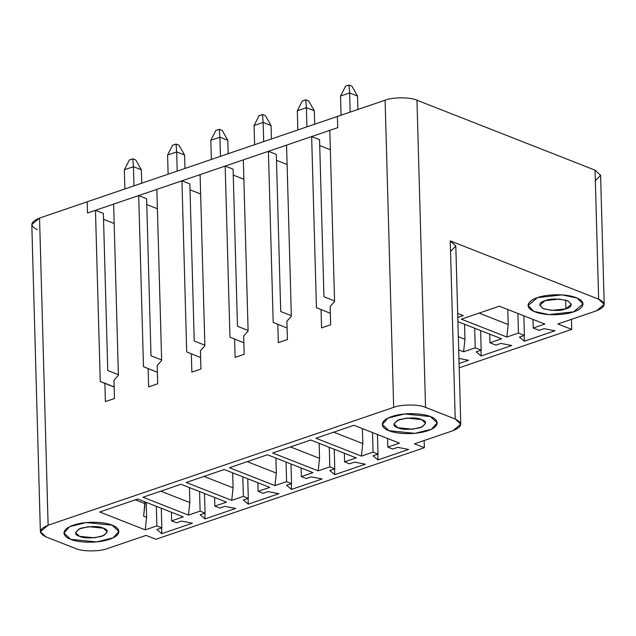<?xml version="1.0" encoding="UTF-8"?>
<svg xmlns="http://www.w3.org/2000/svg" width="636" height="636" viewBox="0 0 636 636"><rect width="100%" height="100%" fill="white"/><g stroke="black" fill="none" stroke-linecap="round" stroke-linejoin="round"><path stroke-width="0.95" d="M124.887 188.948L124.354 169.78L124.887 188.948M141.343 169.788L141.717 183.208L141.343 169.788L133.433 166.68L133.965 185.855L133.433 166.68L124.354 169.78L133.433 166.68L132.789 158.801L135.762 159.97L132.789 158.801L129.386 159.962L132.789 158.801L133.433 166.68L141.343 169.788L135.762 159.97L141.343 169.788M129.386 159.962L124.354 169.78L129.386 159.962M168.127 174.2L167.586 155.025L168.127 174.2M184.583 155.041L184.957 168.461L184.583 155.041L176.665 151.932L177.206 171.1L176.665 151.932L167.586 155.025L176.665 151.932L176.029 144.054L178.994 145.215L176.029 144.054L172.626 145.215L176.029 144.054L176.665 151.932L184.583 155.041L178.994 145.215L184.583 155.041M172.626 145.215L167.586 155.025L172.626 145.215M211.359 159.453L210.826 140.278L211.359 159.453M227.815 140.294L228.197 153.705L227.815 140.294L219.905 137.185L220.438 156.353L219.905 137.185L210.826 140.278L219.905 137.185L219.269 129.307L222.234 130.467L219.269 129.307L215.858 130.467L219.269 129.307L219.905 137.185L227.815 140.294L222.234 130.467L227.815 140.294M215.858 130.467L210.826 140.278L215.858 130.467M254.599 144.698L254.066 125.531L254.599 144.698M271.055 125.538L271.429 138.958L271.055 125.538L263.145 122.43L263.678 141.605L263.145 122.43L254.066 125.531L263.145 122.43L262.501 114.552L265.474 115.72L262.501 114.552L259.098 115.712L262.501 114.552L263.145 122.43L271.055 125.538L265.474 115.72L271.055 125.538M259.098 115.712L254.066 125.531L259.098 115.712M297.839 129.951L297.298 110.783L297.839 129.951M314.295 110.791L314.669 124.211L314.295 110.791L306.377 107.683L306.918 126.858L306.377 107.683L297.298 110.783L306.377 107.683L305.741 99.804L308.706 100.973L305.741 99.804L302.339 100.965L305.741 99.804L306.377 107.683L314.295 110.791L308.706 100.973L314.295 110.791M302.339 100.965L297.298 110.783L302.339 100.965M341.071 115.203L340.538 96.028L341.071 115.203M357.527 96.044L357.901 109.464L357.527 96.044L349.617 92.936L350.15 112.103L349.617 92.936L340.538 96.028L349.617 92.936L348.973 85.057L351.947 86.218L348.973 85.057L345.571 86.218L348.973 85.057L349.617 92.936L357.527 96.044L351.947 86.218L357.527 96.044M345.571 86.218L340.538 96.028L345.571 86.218M389.025 430.723C393.477 433.076 412.215 435.883 427.79 430.747C442.879 425.42 436.566 418.385 430.445 416.588C426.001 414.235 407.255 411.436 391.681 416.564C376.599 421.891 382.912 428.934 389.025 430.723L382.268 424.427L388.079 418.035L404.536 413.972L430.445 416.588L437.21 422.892L431.399 429.276L414.942 433.339L389.025 430.723C382.912 428.934 376.599 421.891 391.681 416.564C407.255 411.436 426.001 414.235 430.445 416.588C436.566 418.385 442.879 425.42 427.79 430.747C412.215 435.883 393.477 433.076 389.025 430.723L414.942 433.339L431.399 429.276L437.21 422.892L430.445 416.588L404.536 413.972L388.079 418.035L382.268 424.427L389.025 430.723M421.652 419.593C427.241 421.286 426.732 424.005 420.126 427.734C409.489 429.888 402.055 429.88 397.826 427.718C392.237 426.025 392.746 423.306 399.352 419.577C409.989 417.431 417.423 417.431 421.652 419.593L406.746 418.083L397.277 420.42L393.93 424.101L397.826 427.718L412.732 429.228L422.201 426.891L425.548 423.218L421.652 419.593M70.707 539.312C75.159 541.665 93.897 544.472 109.471 539.336C124.561 534.009 118.24 526.974 112.127 525.177C107.683 522.824 88.937 520.025 73.363 525.153C58.281 530.48 64.594 537.523 70.707 539.312L63.942 533.016L69.761 526.624L86.218 522.561L112.127 525.177L118.892 531.481L113.073 537.865L96.624 541.928L70.707 539.312C64.594 537.523 58.281 530.48 73.363 525.153C88.937 520.025 107.683 522.824 112.127 525.177C118.24 526.974 124.561 534.009 109.471 539.336C93.897 544.472 75.159 541.665 70.707 539.312L96.624 541.928L113.073 537.865L118.892 531.481L112.127 525.177L86.218 522.561L69.761 526.624L63.942 533.016L70.707 539.312M103.334 528.182C108.923 529.875 108.414 532.594 101.808 536.323C91.171 538.477 83.737 538.469 79.5 536.307C73.919 534.614 74.428 531.895 81.034 528.166C91.663 526.02 99.105 526.02 103.334 528.182L88.428 526.68L78.959 529.009L75.612 532.69L79.5 536.307L94.414 537.817L103.883 535.48L107.23 531.807L103.334 528.182M537.484 297.648C530.694 299.429 521.743 306.457 534.828 311.799C548.471 316.951 568.258 314.176 573.592 311.823C580.374 310.042 589.326 303.014 576.248 297.672C562.598 292.52 542.81 295.295 537.484 297.648L562.129 294.881L577.178 298.061L583.013 303.968L573.592 311.823L548.94 314.589L533.89 311.409L528.063 305.503L537.484 297.648C542.81 295.295 562.598 292.52 576.248 297.672C589.326 303.014 580.374 310.042 573.592 311.823C568.258 314.176 548.471 316.951 534.828 311.799C521.743 306.457 530.694 299.429 537.484 297.648L528.063 305.503L533.89 311.409L548.94 314.589L573.592 311.823L583.013 303.968L577.178 298.061L562.129 294.881L537.484 297.648M565.921 308.818C560.88 310.972 553.447 310.964 543.621 308.802C538.414 305.057 538.923 302.346 545.147 300.653C550.188 298.499 557.621 298.507 567.447 300.669C572.654 304.413 572.146 307.124 565.921 308.818L571.343 304.294L567.988 300.892L559.33 299.063L545.147 300.653L539.726 305.177L543.08 308.579L551.738 310.408L565.921 308.818L565.682 300.081L565.921 308.818M37.357 229.699C29.495 225.812 30.218 221.94 39.543 218.069L87.204 201.803L39.543 218.069L48.121 525.233C38.804 529.104 38.073 532.984 45.943 536.871L75.62 548.526C82.203 551.666 99.725 551.682 107.484 548.55L146.065 535.385L155.955 539.272L424.347 447.712L414.449 443.825L453.039 430.667C462.356 426.796 463.088 422.916 455.217 419.029L425.54 407.374C418.957 404.234 401.435 404.218 393.676 407.358L48.121 525.233L393.676 407.358L385.098 100.186C392.857 97.054 410.379 97.062 416.962 100.202L595.034 170.138L600.591 175.226L595.336 180.791M337.43 116.444L385.098 100.186L337.43 116.444L337.748 127.661L329.806 130.372L337.748 127.661L337.43 116.444L337.748 127.661L87.522 213.028L87.204 201.803L87.522 213.028L95.464 210.317L87.522 213.028L87.204 201.803L87.522 213.028L337.748 127.661L337.43 116.444L87.204 201.803L337.43 116.444M604.2 304.358L600.599 175.313L595.034 170.138L598.643 299.182L595.034 170.138L416.962 100.202L425.54 407.374L455.217 419.029L450.24 240.901L598.643 299.182L604.2 304.358L596.457 310.813L557.875 323.978L571.724 329.416L459.2 367.799L571.724 329.416L557.875 323.978L596.457 310.813C605.782 306.942 606.505 303.062 598.643 299.182L450.24 240.901L455.797 245.989L450.542 251.554M499.34 306.194L544.845 324.066L533.214 328.033L539.153 330.362L544.114 328.669L555.005 330.76L524.366 341.214L519.429 337.088L524.398 335.395L518.459 333.065L506.828 337.032L461.323 319.161L499.34 306.194L461.323 319.161L506.828 337.032L518.459 333.065L517.911 313.484L518.459 333.065L524.398 335.395L519.429 337.088L524.366 341.214L555.005 330.76L544.114 328.669L539.153 330.362L533.214 328.033L544.845 324.066L499.34 306.194M458.938 358.418L468.533 360.262L459.081 363.482L468.533 360.262L458.938 358.418M457.912 321.657L501.605 338.813L489.974 342.78L495.913 345.11L500.874 343.416L511.773 345.515L481.134 355.961L476.197 351.843L481.158 350.142L475.227 347.812L463.588 351.78L458.699 349.864L463.588 351.78L475.227 347.812L474.679 328.24L475.227 347.812L481.158 350.142L476.197 351.843L481.134 355.961L511.773 345.515L500.874 343.416L495.913 345.11L489.974 342.78L501.605 338.813L457.912 321.657M463.262 315.591L457.793 317.459L463.262 315.591L457.682 313.405L463.262 315.591M353.934 425.269L399.448 443.141L387.809 447.108L392.762 449.048L397.723 447.354L408.614 449.445L377.975 459.9L373.038 455.774L378.007 454.08L373.062 452.14L361.431 456.107L315.917 438.236L353.934 425.269L315.917 438.236L361.431 456.107L373.062 452.14L372.513 432.567L373.062 452.14L378.007 454.08L373.038 455.774L377.975 459.9L408.614 449.445L397.723 447.354L392.762 449.048L387.809 447.108L399.448 443.141L353.934 425.269M267.462 454.764L312.968 472.635L301.337 476.61L306.282 478.55L311.25 476.857L322.142 478.948L291.503 489.402L286.566 485.276L291.534 483.583L286.59 481.643L274.951 485.61L229.445 467.738L267.462 454.764L229.445 467.738L274.951 485.61L286.59 481.643L286.041 462.062L286.59 481.643L291.534 483.583L286.566 485.276L291.503 489.402L322.142 478.948L311.25 476.857L306.282 478.55L301.337 476.61L312.968 472.635L267.462 454.764M180.99 484.266L226.495 502.138L214.865 506.105L219.81 508.053L224.778 506.351L235.67 508.45L205.03 518.897L200.094 514.778L205.062 513.085L200.109 511.137L188.479 515.104L142.973 497.233L180.99 484.266L142.973 497.233L188.479 515.104L200.109 511.137L199.569 491.564L200.109 511.137L205.062 513.085L200.094 514.778L205.03 518.897L235.67 508.45L224.778 506.351L219.81 508.053L214.865 506.105L226.495 502.138L180.99 484.266M137.75 499.014L183.263 516.885L171.625 520.852L176.577 522.8L181.538 521.107L192.43 523.197L161.79 533.652L156.854 529.526L161.822 527.832L156.877 525.893L145.246 529.86L99.733 511.988L137.75 499.014L99.733 511.988L145.246 529.86L156.877 525.893L156.329 506.312L156.877 525.893L161.822 527.832L156.854 529.526L161.79 533.652L192.43 523.197L181.538 521.107L176.577 522.8L171.625 520.852L183.263 516.885L137.75 499.014M224.222 469.519L269.736 487.391L258.105 491.358L263.05 493.298L268.01 491.604L278.91 493.695L248.263 504.149L243.334 500.023L248.294 498.33L243.35 496.39L231.719 500.357L186.205 482.486L224.222 469.519L186.205 482.486L231.719 500.357L243.35 496.39L242.801 476.809L243.35 496.39L248.294 498.33L243.334 500.023L248.263 504.149L278.91 493.695L268.01 491.604L263.05 493.298L258.105 491.358L269.736 487.391L224.222 469.519M310.702 440.017L356.208 457.888L344.577 461.855L349.522 463.803L354.49 462.11L365.382 464.201L334.743 474.655L329.806 470.529L334.767 468.835L329.822 466.888L318.191 470.855L272.685 452.983L310.702 440.017L272.685 452.983L318.191 470.855L329.822 466.888L329.273 447.315L329.822 466.888L334.767 468.835L329.806 470.529L334.743 474.655L365.382 464.201L354.49 462.11L349.522 463.803L344.577 461.855L356.208 457.888L310.702 440.017M460.774 424.204L455.805 246.076L450.24 240.901L455.217 419.029L460.774 424.204L453.039 430.667L414.449 443.825L424.347 447.712L155.955 539.272L146.065 535.385L107.484 548.55C99.725 551.682 82.203 551.666 75.62 548.526L45.943 536.871L40.378 531.696L48.121 525.233L39.543 218.069L31.8 224.524L40.378 531.696M571.724 329.416L571.446 319.344L571.724 329.416M424.347 447.712L424.14 440.525L424.347 447.712M143.641 516.178L146.614 517.346L146.193 502.329L146.614 517.346L145.246 529.86L146.614 517.346L143.641 516.178L145.016 503.664L135.301 499.848L145.016 503.664L144.96 501.852L143.641 516.178M330.648 324.781L330.14 306.544L330.648 324.781L321.57 327.882L321.061 309.645L321.57 327.882L330.648 324.781M330.33 313.286L316.426 307.689L311.648 136.565L319.558 139.674L323.947 296.766L319.558 139.674L311.648 136.565L286.566 145.127L311.648 136.565L316.426 307.689L330.33 313.286M287.416 339.529L286.908 321.299L287.416 339.529L278.337 342.629L277.829 324.392L278.337 342.629L287.416 339.529M287.09 328.033L273.186 322.436L268.408 151.32L276.326 154.429L280.715 311.521L276.326 154.429L268.408 151.32L243.326 159.875L268.408 151.32L273.186 322.436L287.09 328.033M244.176 354.284L243.668 336.046L244.176 354.284L235.097 357.376L234.589 339.147L235.097 357.376L244.176 354.284M243.858 342.78L229.954 337.183L225.176 166.068L233.086 169.176L237.474 326.268L233.086 169.176L225.176 166.068L200.094 174.622L225.176 166.068L229.954 337.183L243.858 342.78M200.944 369.031L200.427 350.794L200.944 369.031L191.865 372.124L191.349 353.894L191.865 372.124L200.944 369.031M200.618 357.535L186.714 351.939L181.936 180.815L189.854 183.923L194.234 341.015L189.854 183.923L181.936 180.815L156.854 189.369L181.936 180.815L186.714 351.939L200.618 357.535M157.704 383.778L157.195 365.549L157.704 383.778L148.625 386.879L148.116 368.642L148.625 386.879L157.704 383.778M157.386 372.283L143.482 366.686L138.696 195.57L146.614 198.678L151.002 355.77L146.614 198.678L138.696 195.57L113.621 204.124L138.696 195.57L143.482 366.686L157.386 372.283M146.781 204.569L157.394 208.743L146.781 204.569M190.013 189.822L200.634 193.988L190.013 189.822M233.253 175.067L243.874 179.241L233.253 175.067M276.485 160.32L287.106 164.493L276.485 160.32M319.725 145.572L330.346 149.738L319.725 145.572M329.806 130.372L334.584 301.496L330.14 306.544L334.584 301.496L329.806 130.372M286.566 145.127L291.344 316.243L286.908 321.299L291.344 316.243L286.566 145.127M243.326 159.875L248.112 330.99L243.668 336.046L248.112 330.99L243.326 159.875M200.094 174.622L204.871 345.738L200.427 350.794L204.871 345.738L200.094 174.622M156.854 189.369L161.639 360.493L157.195 365.549L161.639 360.493L156.854 189.369M113.621 204.124L118.399 375.24L113.955 380.296L114.464 398.526L105.385 401.626L104.876 383.389L100.242 381.433L95.464 210.317L100.242 381.433L114.138 386.895L100.242 381.433L104.876 383.389L105.385 401.626L114.464 398.526L113.955 380.296L118.399 375.24L113.621 204.124M114.146 387.03L104.876 383.389L114.146 387.03M171.386 512.226L171.625 520.852L171.386 512.226M161.631 527.896L161.79 533.652L161.631 527.896M161.274 508.251L161.822 527.832L161.274 508.251M107.762 370.518L118.383 374.684L107.762 370.518L103.374 213.426L107.762 370.518M103.374 213.426L95.464 210.317L103.374 213.426M189.433 487.581L189.846 502.591L188.479 515.104L189.846 502.591L189.433 487.581M160.757 491.167L189.846 502.591L160.757 491.167M214.626 497.479L214.865 506.105L214.626 497.479M204.871 513.149L205.03 518.897L204.871 513.149M204.514 493.504L205.062 513.085L204.514 493.504M161.624 359.936L151.002 355.77L161.624 359.936M232.665 472.834L233.086 487.844L231.719 500.357L233.086 487.844L232.665 472.834M203.989 476.42L233.086 487.844L203.989 476.42M257.858 482.724L258.105 491.358L257.858 482.724M248.104 498.393L248.263 504.149L248.104 498.393M247.746 478.757L248.294 498.33L247.746 478.757M204.856 345.189L194.234 341.015L204.856 345.189M275.905 458.079L276.326 473.097L274.951 485.61L276.326 473.097L275.905 458.079M247.229 461.672L276.326 473.097L247.229 461.672M301.098 467.977L301.337 476.61L301.098 467.977M291.344 483.646L291.503 489.402L291.344 483.646M290.986 464.002L291.534 483.583L290.986 464.002M248.096 330.442L237.474 326.268L248.096 330.442M319.137 443.332L319.558 458.349L318.191 470.855L319.558 458.349L319.137 443.332M290.469 446.917L319.558 458.349L290.469 446.917M344.338 453.23L344.577 461.855L344.338 453.23M334.576 468.899L334.743 474.655L334.576 468.899M334.226 449.255L334.767 468.835L334.226 449.255M291.328 315.687L280.715 311.521L291.328 315.687M464.542 324.257L464.964 339.266L463.588 351.78L464.964 339.266L464.542 324.257M458.333 336.667L464.964 339.266L458.333 336.667M489.736 334.154L489.974 342.78L489.736 334.154M480.967 350.213L481.134 355.961L480.967 350.213M480.609 330.569L481.158 350.142L480.609 330.569M362.377 428.585L362.798 443.594L361.431 456.107L362.798 443.594L362.377 428.585M333.701 432.17L362.798 443.594L333.701 432.17M387.57 438.474L387.809 447.108L387.57 438.474M377.816 454.152L377.975 459.9L377.816 454.152M377.458 434.507L378.007 454.08L377.458 434.507M334.568 300.939L323.947 296.766L334.568 300.939M507.782 309.509L508.196 324.519L506.828 337.032L508.196 324.519L507.782 309.509M479.107 313.095L508.196 324.519L479.107 313.095M532.976 319.399L533.214 328.033L532.976 319.399M524.207 335.458L524.366 341.214L524.207 335.458M523.849 315.822L524.398 335.395L523.849 315.822M416.962 100.202C410.379 97.062 392.857 97.054 385.098 100.186L393.676 407.358C401.435 404.218 418.957 404.234 425.54 407.374L416.962 100.202M103.541 219.317L114.162 223.49L103.541 219.317"/></g></svg>
